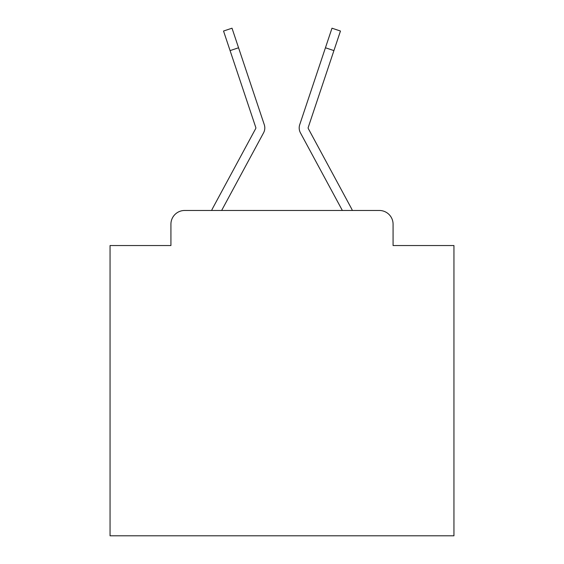 <?xml version="1.0" encoding="UTF-8"?>
<svg xmlns="http://www.w3.org/2000/svg" width="564" height="564" viewBox="0 0 564 564"><rect width="100%" height="100%" fill="white"/><g stroke="black" fill="none" stroke-linecap="round" stroke-linejoin="round"><path stroke-width="0.85" d="M170.92 224.225L170.92 245.544L170.92 224.225A13.755 13.755 0 0 1 184.675 210.471L211.62 210.471A34.39 34.39 0 0 1 212.882 207.883L255.696 128.585A1.375 1.375 0 0 0 255.795 127.492L223.534 31.034L232.016 28.2L238.558 47.771L230.084 50.605M393.08 245.544L393.08 224.225L393.08 245.544L453.949 245.544L453.949 535.8L110.05 535.8L110.05 245.544L170.92 245.544M393.08 224.225A13.755 13.755 0 0 0 379.325 210.471L184.675 210.471M254.089 150.384L221.645 210.471L254.089 150.384L221.645 210.471L254.089 150.384L221.645 210.471L254.089 150.384L221.645 210.471L254.089 150.384L221.645 210.471L254.089 150.384L221.645 210.471L254.089 150.384L221.645 210.471L254.089 150.384L221.645 210.471L254.089 150.384L221.645 210.471L254.089 150.384L221.645 210.471L254.089 150.384L221.645 210.471L254.089 150.384L221.645 210.471L254.089 150.384L221.645 210.471L254.089 150.384L221.645 210.471L254.089 150.384L221.645 210.471L342.355 210.471L309.911 150.384M308.134 127.929A1.375 1.375 0 0 1 308.205 127.492A1.375 1.375 0 0 0 308.134 127.929A1.375 1.375 0 0 1 308.205 127.492A1.375 1.375 0 0 0 308.134 127.929A1.375 1.375 0 0 1 308.205 127.492A1.375 1.375 0 0 0 308.134 127.929A1.375 1.375 0 0 1 308.205 127.492A1.375 1.375 0 0 0 308.134 127.929A1.375 1.375 0 0 1 308.205 127.492A1.375 1.375 0 0 0 308.134 127.929A1.375 1.375 0 0 1 308.205 127.492A1.375 1.375 0 0 0 308.134 127.929A1.375 1.375 0 0 1 308.205 127.492A1.375 1.375 0 0 0 308.134 127.929A1.375 1.375 0 0 1 308.205 127.492A1.375 1.375 0 0 0 308.134 127.929A1.375 1.375 0 0 1 308.205 127.492A1.375 1.375 0 0 0 308.134 127.929A1.375 1.375 0 0 1 308.205 127.492A1.375 1.375 0 0 0 308.134 127.929A1.375 1.375 0 0 1 308.205 127.492A1.375 1.375 0 0 0 308.134 127.929A1.375 1.375 0 0 1 308.205 127.492A1.375 1.375 0 0 0 308.134 127.929A1.375 1.375 0 0 1 308.205 127.492A1.375 1.375 0 0 0 308.134 127.929A1.375 1.375 0 0 1 308.205 127.492A1.375 1.375 0 0 0 308.134 127.929A1.375 1.375 0 0 1 308.205 127.492A1.375 1.375 0 0 0 308.134 127.929A1.375 1.375 0 0 1 308.205 127.492A1.375 1.375 0 0 0 308.304 128.585A1.375 1.375 0 0 1 308.134 127.929A1.375 1.375 0 0 0 308.304 128.585A1.375 1.375 0 0 1 308.134 127.929A1.375 1.375 0 0 0 308.304 128.585A1.375 1.375 0 0 1 308.134 127.929A1.375 1.375 0 0 0 308.304 128.585A1.375 1.375 0 0 1 308.134 127.929A1.375 1.375 0 0 0 308.304 128.585A1.375 1.375 0 0 1 308.134 127.929A1.375 1.375 0 0 0 308.304 128.585A1.375 1.375 0 0 1 308.134 127.929A1.375 1.375 0 0 0 308.304 128.585A1.375 1.375 0 0 1 308.134 127.929A1.375 1.375 0 0 0 308.304 128.585A1.375 1.375 0 0 1 308.134 127.929A1.375 1.375 0 0 0 308.304 128.585A1.375 1.375 0 0 1 308.134 127.929A1.375 1.375 0 0 0 308.304 128.585L351.118 207.883A34.39 34.39 0 0 1 352.38 210.471L379.325 210.471M221.645 210.471L263.564 132.836A10.314 10.314 0 0 0 264.269 124.658L238.558 47.771M342.355 210.471L300.436 132.836A10.314 10.314 0 0 1 299.731 124.658L331.984 28.2L340.466 31.034L331.984 28.2L340.466 31.034L331.984 28.2L340.466 31.034L331.984 28.2L340.466 31.034L331.984 28.2L340.466 31.034L331.984 28.2L340.466 31.034L331.984 28.2L340.466 31.034L331.984 28.2L340.466 31.034L331.984 28.2L340.466 31.034L331.984 28.2L340.466 31.034L331.984 28.2L340.466 31.034L331.984 28.2L340.466 31.034L331.984 28.2L340.466 31.034L331.984 28.2L340.466 31.034L331.984 28.2L340.466 31.034L331.984 28.2L340.466 31.034L331.984 28.2L340.466 31.034L331.984 28.2L340.466 31.034L331.984 28.2L340.466 31.034L331.984 28.2L340.466 31.034L331.984 28.2L340.466 31.034L331.984 28.2L340.466 31.034L331.984 28.2L340.466 31.034L331.984 28.2L340.466 31.034L331.984 28.2L340.466 31.034L331.984 28.2L340.466 31.034L331.984 28.2L340.466 31.034L331.984 28.2L340.466 31.034L331.984 28.2L340.466 31.034L331.984 28.2L340.466 31.034L333.916 50.605L325.442 47.771M255.696 128.585A1.375 1.375 0 0 0 255.866 127.929A1.375 1.375 0 0 1 255.696 128.585A1.375 1.375 0 0 0 255.866 127.929A1.375 1.375 0 0 1 255.696 128.585A1.375 1.375 0 0 0 255.866 127.929A1.375 1.375 0 0 1 255.696 128.585A1.375 1.375 0 0 0 255.866 127.929A1.375 1.375 0 0 1 255.696 128.585A1.375 1.375 0 0 0 255.866 127.929A1.375 1.375 0 0 1 255.696 128.585A1.375 1.375 0 0 0 255.866 127.929A1.375 1.375 0 0 1 255.696 128.585A1.375 1.375 0 0 0 255.866 127.929A1.375 1.375 0 0 1 255.696 128.585A1.375 1.375 0 0 0 255.866 127.929A1.375 1.375 0 0 1 255.696 128.585A1.375 1.375 0 0 0 255.866 127.929A1.375 1.375 0 0 1 255.696 128.585A1.375 1.375 0 0 0 255.866 127.929A1.375 1.375 0 0 1 255.696 128.585A1.375 1.375 0 0 0 255.866 127.929A1.375 1.375 0 0 1 255.696 128.585A1.375 1.375 0 0 0 255.866 127.929A1.375 1.375 0 0 1 255.696 128.585A1.375 1.375 0 0 0 255.795 127.492A1.375 1.375 0 0 1 255.866 127.929A1.375 1.375 0 0 0 255.795 127.492A1.375 1.375 0 0 1 255.866 127.929A1.375 1.375 0 0 0 255.795 127.492A1.375 1.375 0 0 1 255.866 127.929A1.375 1.375 0 0 0 255.795 127.492A1.375 1.375 0 0 1 255.866 127.929A1.375 1.375 0 0 0 255.795 127.492A1.375 1.375 0 0 1 255.866 127.929A1.375 1.375 0 0 0 255.795 127.492A1.375 1.375 0 0 1 255.866 127.929A1.375 1.375 0 0 0 255.795 127.492A1.375 1.375 0 0 1 255.866 127.929A1.375 1.375 0 0 0 255.795 127.492A1.375 1.375 0 0 1 255.866 127.929A1.375 1.375 0 0 0 255.795 127.492A1.375 1.375 0 0 1 255.866 127.929A1.375 1.375 0 0 0 255.795 127.492A1.375 1.375 0 0 1 255.866 127.929A1.375 1.375 0 0 0 255.795 127.492A1.375 1.375 0 0 1 255.866 127.929A1.375 1.375 0 0 0 255.795 127.492A1.375 1.375 0 0 1 255.866 127.929A1.375 1.375 0 0 0 255.795 127.492A1.375 1.375 0 0 1 255.866 127.929A1.375 1.375 0 0 0 255.795 127.492A1.375 1.375 0 0 1 255.866 127.929A1.375 1.375 0 0 0 255.795 127.492M308.205 127.492L333.916 50.605"/></g></svg>
